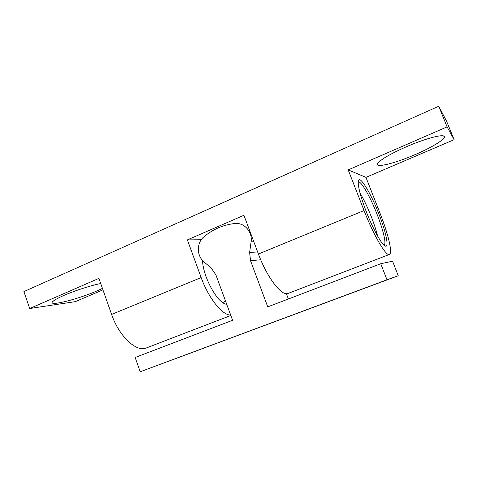 <?xml version="1.0" encoding="UTF-8"?>
<svg xmlns="http://www.w3.org/2000/svg" width="478" height="478" viewBox="0 0 478 478"><rect width="100%" height="100%" fill="white"/><g stroke="black" fill="none" stroke-linecap="round" stroke-linejoin="round"><path stroke-width="0.72" d="M366.279 211.688C360.448 196.309 357.789 186.121 358.309 181.126C359.372 174.189 370.731 192.855 378.857 213.923C386.367 232.852 389.642 249.522 384.593 245.668C380.912 243.278 372.613 228.048 366.279 211.688M384.013 245.196C386.624 244.401 383.284 230.02 377.142 214.467C370.348 196.912 360.98 180.505 358.231 181.933M360.006 192.927C363.889 199.523 367.666 207.488 371.346 216.827C374.041 223.746 376.084 229.978 377.477 235.535L374.818 230.88M202.523 260.426C203.048 277.336 217.938 303.966 226.709 304.265M406.007 146.913C423.98 139.038 442.198 134.031 444.092 136.278C446.906 138.345 432.237 147.355 414.82 154.741C394.075 163.739 373.916 168.531 377.955 163.123C381.151 159.234 390.502 153.832 406.007 146.913M102.435 288.401L96.687 291.042C78.404 299.073 48.571 306.649 52.443 301.941C53.626 300.429 57.491 298.242 64.04 295.362C74.938 290.594 91.441 285.3 100.721 283.55M102.937 289.841L75.321 301.648L29.684 308.513L23.9 291.598L438.738 106.236L446.697 121.424L454.1 139.684L365.969 177.368L348.205 169.905L364.057 210.547C373.426 234.818 385.704 255.891 389.164 254.547L287.72 293.57C281.345 296.019 266.897 277.15 258.419 254.015L243.929 215.279L187.382 239.89L201.16 277.575C208.575 298.314 222.515 315.492 230.677 315.05M389.367 254.493C392.874 253.471 388.279 234.13 380.124 213.487L365.969 177.368M438.738 106.236L447.097 126.867L348.205 169.905M454.1 139.684L447.097 126.867M201.226 239.753L187.382 239.89M230.832 315.48L145.766 348.181C135.854 351.969 118.92 335.956 111.601 314.422L98.904 278.393L29.684 308.513M174.351 359.109L205.791 347.41L174.351 359.109M334.564 299.407L370.342 286.083L334.564 299.407M386.995 279.785L398.252 275.746L392.563 261.203L380.739 263.731L386.995 279.785L140.197 371.765L135.149 357.49L232.601 320.284L215.913 274.904L211.384 268.272L203.801 261.675C196.566 255.73 196.536 242.788 203.777 236.939C212.752 229.332 223.089 224.857 234.782 223.519L235.708 223.453C244.682 222.832 252.659 232.284 251.087 241.838L249.624 252.432L257.642 251.942M398.252 275.746L140.197 371.765M286.376 293.689L288.371 298.995M260.713 259.769L250.538 260.719L267.74 306.87L380.739 263.731M250.538 260.719L249.624 252.432M111.601 314.422L201.16 277.575M258.419 254.015L364.057 210.547M253.842 241.784L251.087 241.838M442.927 135.848L444.092 136.278M223.441 303.004L225.383 300.662"/></g></svg>
